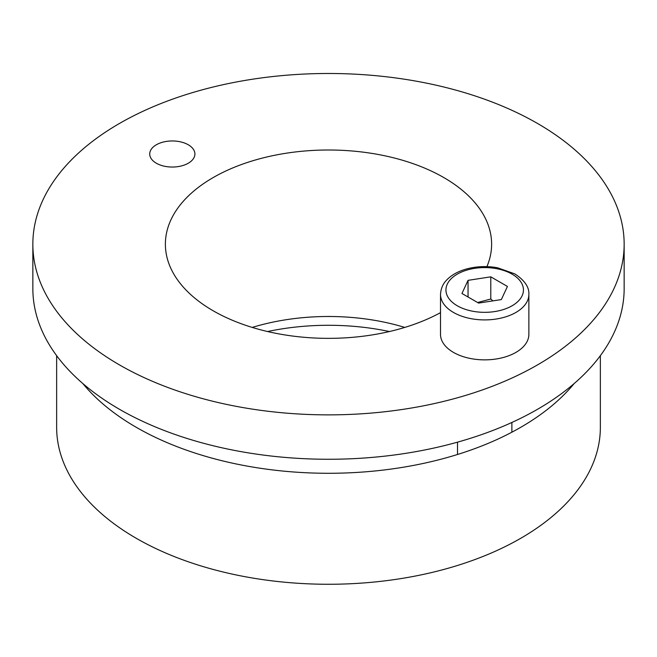 <?xml version="1.0" encoding="UTF-8"?>
<svg xmlns="http://www.w3.org/2000/svg" width="657" height="657" viewBox="0 0 657 657"><rect width="100%" height="100%" fill="white"/><g stroke="black" fill="none" stroke-linecap="round" stroke-linejoin="round"><path stroke-width="0.99" d="M389.42 331.539A176.708 102.024 0 0 0 267.58 331.539M574.177 383.54A271.858 156.957 180 0 1 136.262 427.305A271.858 156.957 180 0 1 82.823 383.54M600.358 355.659L600.358 427.313A271.858 156.957 180 0 1 432.536 572.321A271.858 156.957 180 0 1 136.262 538.297A271.858 156.957 180 0 1 56.642 427.313L56.642 355.659M156.333 163.223A22.584 13.041 180 0 1 149.722 154.001A22.584 13.041 180 0 1 172.306 140.959A22.584 13.041 180 0 1 194.899 154.001A22.584 13.041 180 0 1 180.954 166.049A22.584 13.041 180 0 1 156.333 163.223M404.786 327.424A163.117 94.173 0 0 0 252.214 327.424M440.51 312.642A163.117 94.173 180 0 1 213.155 310.769A163.117 94.173 180 0 1 165.383 244.182A163.117 94.173 180 0 1 328.5 150.001A163.117 94.173 180 0 1 491.617 244.182A163.117 94.173 180 0 1 486.911 266.627M32.85 244.182L32.85 288.579A295.65 170.689 0 0 0 119.443 409.27A295.65 170.689 0 0 0 441.644 446.275A295.65 170.689 0 0 0 624.15 288.579L624.15 244.182A295.65 170.689 180 0 1 441.644 401.879A295.65 170.689 180 0 1 119.443 364.881A295.65 170.689 180 0 1 32.85 244.182A295.65 170.689 180 0 1 328.5 73.485A295.65 170.689 180 0 1 624.15 244.182M528.869 294.402L528.869 334.356A44.175 25.508 180 0 1 484.694 359.864A44.175 25.508 180 0 1 440.51 334.356L440.51 294.402A44.175 25.508 0 0 0 484.694 319.91A44.175 25.508 0 0 0 528.869 294.402C529.312 287.183 524.631 280.342 514.801 273.879L497.521 267.76C487.083 265.904 476.867 266.274 466.872 268.885C457.921 271.308 450.957 275.267 445.996 280.761C445.126 281.763 441.011 285.926 440.51 294.402M490.787 276.835L507.434 286.444L501.34 299.576L478.6 303.091L461.953 293.482L468.047 280.35L490.787 276.835L490.787 299.025L477.598 302.516M468.047 296.997L468.047 280.35M492.898 300.881L490.787 299.025M512.082 274.141A38.738 22.363 180 0 1 494.721 311.566A38.738 22.363 180 0 1 447.269 284.169A38.738 22.363 180 0 1 512.082 274.141M457.502 442.161L457.502 454.48M511.877 422.467L511.877 432.199"/></g></svg>
